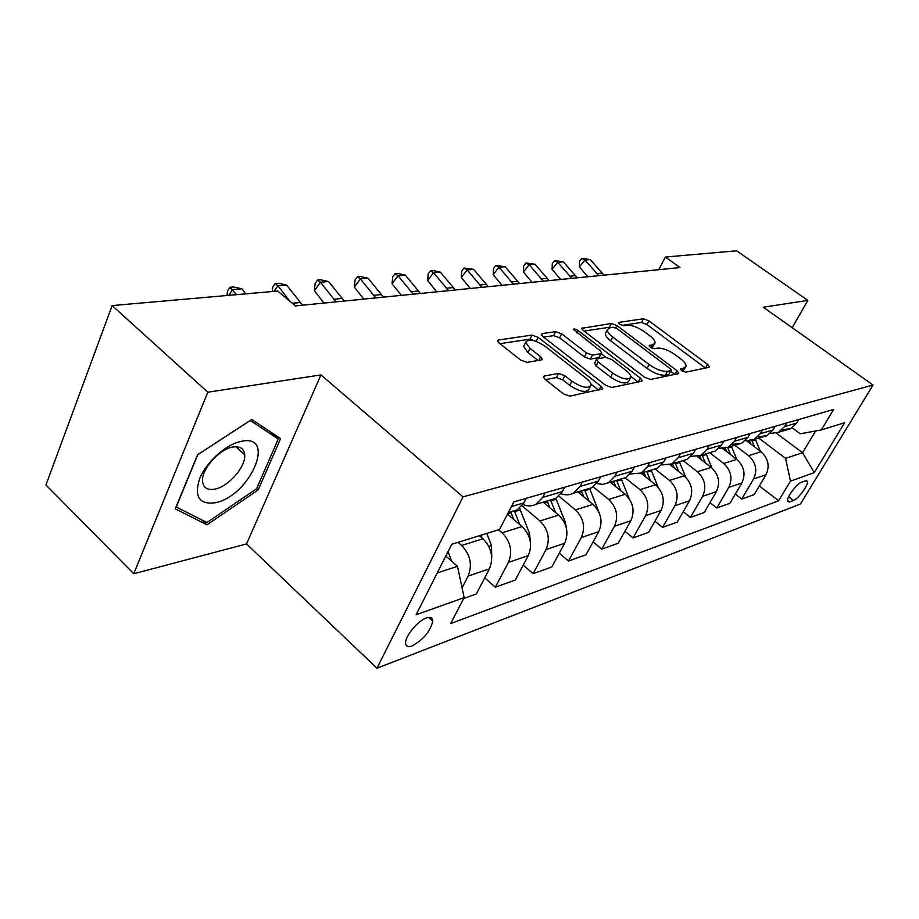 <?xml version="1.0" encoding="UTF-8"?>
<svg xmlns="http://www.w3.org/2000/svg" width="919" height="919" viewBox="0 0 919 919"><rect width="100%" height="100%" fill="white"/><g stroke="black" fill="none" stroke-linecap="round" stroke-linejoin="round"><path stroke-width="1.38" d="M681.657 370.702L685.608 372.172L708.825 367.359L709.434 366.888L707.619 364.441L648.837 320.834L643.415 318.79L619.165 322.339L618.648 322.73L619.808 324.281L623.725 325.751L626.919 325.269C632.008 325.062 637.924 327.279 644.667 331.92L649.561 335.584C653.409 338.537 655.236 340.995 655.04 342.971L652.823 344.682L649.182 345.601L650.399 347.244L654.328 348.715L657.464 348.152C662.484 347.853 668.435 350.07 675.293 354.791L680.29 358.536C684.368 361.661 686.275 364.269 686.011 366.348L683.931 367.979L680.393 368.967L681.657 370.702M412.183 645.896C423.452 639.635 430.322 631.364 432.815 621.072C432.711 617.637 430.586 616.603 426.439 617.959C418.099 620.624 405.417 635.684 405.601 642.726C405.67 646.344 407.864 647.401 412.183 645.896M544.347 376.02L543.359 376.893L545.093 379.386L563.393 393.86L569.849 396.158L602.784 388.771L600.992 386.187L538.166 337.342L532.021 335.09L498.695 339.973L497.638 340.88L499.258 343.143L520.659 360.064L527.069 362.373L541.36 359.949L542.336 359.122L540.648 356.733L530.102 348.473L525.679 342.305C528.448 338.491 534.847 339.766 544.887 346.13L586.333 378.41C589.607 381.017 591.181 383.292 591.089 385.222C588.194 388.921 581.796 387.588 571.882 381.213L564.829 375.687L558.511 373.413L544.347 376.02L543.531 377.629M320.938 374.906L207.82 392.206L112.141 305.579L45.95 484.979L133.76 573.732L246.522 543.933L376.962 668.205L463.004 496.857L320.938 374.906L246.522 543.933M792.155 327.692L807.858 300.398L763.287 307.222L873.05 385.027L463.004 496.857M807.858 300.398L736.624 250.795L665.367 257.044L658.716 269.692M112.141 305.579L277.733 291.047L295.436 305.924L680.071 267.567L665.367 257.044M644.633 377.284L650.526 379.444L678.107 373.723L678.773 373.183L676.958 370.69L616.971 325.59L611.342 323.477L581.75 328.347L583.404 330.587L644.633 377.284M641.428 381.328L611.732 387.485L605.575 385.256L542.911 336.63L541.268 334.367L542.21 333.597L555.65 331.633L561.635 333.838L586.46 352.942L592.456 355.136L600.957 353.666L601.784 352.999L600.073 350.621L573.284 329.439C573.973 328.588 575.547 328.933 577.994 330.484L640.382 378.157L642.186 380.696L641.428 381.328M805.389 480.809L801.54 482.211C796.704 483.601 786.09 498.087 787.48 501.372L789.57 501.958L793.442 500.487C798.324 498.96 808.777 484.635 807.364 481.395L805.389 480.809M376.962 668.205L800.449 504.026L873.05 385.027M792.189 427.817L800.231 433.779L821.299 429.954L833.694 409.403L513.824 501.9L499.499 529.505L451.78 544.255L416.089 614.788L464.141 597.626L450.666 623.587L778.623 500.786L790.466 481.131L785.573 458.34L758.772 438.133M821.299 429.954L844.63 422.74L814.28 472.63L790.466 481.131M207.82 392.206L133.76 573.732M776.337 433.136L802.563 452.745L815.635 430.988M785.573 458.34L802.563 452.745L814.28 472.63M437.26 572.951L457.467 566.299L445.841 555.995M462.062 587.85L468.139 576.075C472.55 564.875 470.379 554.674 461.625 545.461L458.041 542.325M463.693 598.499L476.283 593.996L489.425 568.838C493.825 557.822 491.688 547.793 483.015 538.775L479.477 535.697M484.715 577.844L495.318 587.195L508.414 562.382C512.791 551.515 510.688 541.659 502.107 532.802L498.592 529.781M495.318 587.195L515.272 580.05L528.287 555.616C532.652 544.921 530.585 535.237 522.095 526.541L507.483 514.123M523.221 565.139L533.1 573.686L546.047 549.573C550.389 539.039 548.356 529.493 539.947 520.958L521.981 505.818M533.1 573.686L551.791 567L564.668 543.244C568.987 532.859 566.989 523.485 558.66 515.099L543.175 502.165M559.28 553.192L568.505 561.027L581.313 537.581C585.621 527.345 583.645 518.109 575.397 509.873L558.89 496.191M568.505 561.027L586.046 554.743L598.786 531.63C603.071 521.544 601.118 512.457 592.962 504.37L577.764 491.883M593.123 541.923L601.761 549.125L614.42 526.311C618.682 516.363 616.764 507.414 608.677 499.454L593.226 486.863M601.761 549.125L618.257 543.221L630.848 520.728C635.086 510.918 633.191 502.107 625.196 494.284L610.285 482.234M624.943 531.274L633.053 537.937L645.563 515.72C649.767 506.036 647.918 497.351 639.98 489.666L625.207 477.8M633.053 537.937L648.607 532.377L661.037 510.459C665.218 500.912 663.392 492.354 655.546 484.795L640.934 473.159M654.937 521.222L662.553 527.391L674.902 505.737C679.072 496.317 677.257 487.874 669.48 480.43L654.983 468.954M662.553 527.391L677.234 522.141L689.503 500.775C693.638 491.47 691.858 483.164 684.161 475.835L670.031 464.727M683.231 511.688L690.41 517.42L702.61 496.317C706.722 487.127 704.965 478.937 697.337 471.723L683.104 460.603M690.41 517.42L704.299 512.457L716.406 491.619C720.496 482.555 718.761 474.48 711.203 467.38L697.28 456.571M709.985 502.659L716.763 508L728.79 487.403C732.857 478.454 731.145 470.482 723.667 463.486L709.698 452.711M716.763 508L729.904 503.302L741.863 482.969C745.895 474.124 744.206 466.266 736.797 459.374L722.828 448.667M735.315 494.089L741.725 499.074L753.591 478.971C757.612 470.241 755.935 462.475 748.594 455.686L734.878 445.233M741.725 499.074L754.189 494.617L765.975 474.755C769.961 466.128 768.318 458.478 761.047 451.792L746.745 440.948M759.335 485.944L778.623 500.786M782 429.828L790.777 428.633L796.67 423.073L798.795 419.501M770.133 433.527L778.565 432.252L784.516 426.623L786.653 423.004M757.796 436.835L766.997 435.686L772.982 430L775.142 426.336M745.275 440.752L754.108 439.512L760.151 433.757L762.322 430.046M732.213 444.222L741.886 443.142L747.974 437.318L750.157 433.561M718.98 448.38L728.262 447.197L734.396 441.292L736.601 437.478M710.513 452.47L715.327 451.034L721.507 445.06L723.724 441.2M691.134 456.433L700.91 455.319L707.136 449.265L709.365 445.359M682.3 460.844L687.194 459.385L693.477 453.262L695.717 449.299M661.588 464.957L671.892 463.934L678.222 457.719L680.485 453.71M652.364 469.735L657.338 468.253L663.713 461.97L665.999 457.892M630.193 473.974L641.083 473.078L647.516 466.714L649.802 462.579M620.532 479.19L625.598 477.685L632.077 471.229L634.386 467.036M596.764 483.543L602.669 484.382L608.298 482.82L614.822 476.272L617.143 472.021M586.644 489.253L591.79 487.725L598.372 481.085L600.704 476.777M561.084 493.71C565.357 495.318 569.447 495.157 573.33 493.204L579.958 486.473L582.313 482.096M550.47 499.993L555.708 498.431L562.382 491.619L564.748 487.173M522.922 504.52C527.472 506.461 531.814 506.392 535.972 504.301L542.692 497.374L545.07 492.86M511.78 511.481L517.11 509.896L523.876 502.888L526.277 498.305M457.467 566.299L464.141 597.626M175.242 508.862L206.982 524.829L258.17 489.953L280.571 438.627L251.749 419.478L197.562 454.779L175.242 508.862M256.665 488.552L258.17 489.953M202.019 520.062L206.982 524.829M682.817 371.437L685.54 367.209M651.858 348.117L654.535 343.913M705.447 368.059L646.884 324.51L641.473 322.466L621.853 325.406M611.537 327.578L609.366 327.267L584.024 331.07M674.764 374.412L670.698 371.345M670.813 370.644L671.295 370.254L670.031 368.519L617.258 328.795L613.306 327.313L609.848 327.83L607.367 329.76C607.241 331.713 609.033 334.137 612.732 337.009L649.09 364.533C656.177 369.461 662.312 371.724 667.481 371.31L670.813 370.644L668.722 374.47L671.18 370.472M605.966 332.437L605.368 333.586C605.253 335.55 607.034 337.985 610.721 340.857L612.732 337.009M668.722 374.47L665.379 375.159C660.221 375.584 654.087 373.321 647.01 368.393L610.721 340.857M543.543 337.124L553.64 335.619L555.65 331.633M601.577 353.401L598.901 357.617L590.389 359.122L584.392 356.928L559.625 337.813L553.64 335.619M601.348 353.826L605.908 357.319M630.836 376.411L638.142 382.005M612.686 373.125C622.025 379.122 628.079 380.5 630.859 377.249C631.008 375.4 629.423 373.16 626.08 370.529L611.686 359.513L605.759 357.342L597.27 358.847L596.431 359.536L598.166 361.96L612.686 373.125L610.572 377.123C619.9 383.131 625.954 384.487 628.734 381.224L630.308 378.272M594.582 363.097L596.086 365.946L598.166 361.96M610.572 377.123L596.086 365.946M590.412 386.52L588.93 389.334C586.035 393.056 579.636 391.735 569.734 385.36L562.692 379.823L556.386 377.56L545.392 379.627M524.37 344.935L523.635 346.417L528.034 352.597L530.102 348.473M538.109 360.501L528.034 352.597M536.041 341.328L529.987 339.157L499.902 343.66M598.717 390.173L591.009 384.176M760.381 451.286L755.349 439.156M754.545 446.852L751.868 440.408M749.525 440.902L750.834 444.049M598.786 275.677L584.989 260.02L579.372 266.924L587.815 276.768M604.024 275.149L590.274 259.572L584.989 260.02L581.807 258.377L590.274 259.572M579.372 266.924L579.567 261.134L581.807 258.377M736.762 459.351L731.363 446.278M730.594 454.618L727.653 447.484M725.309 448.288L726.676 451.62M711.892 467.943L706.079 453.779M705.355 462.831L702.116 454.962M699.669 455.87L701.208 459.626M685.712 477.202L679.394 461.706M678.704 471.55L675.201 462.946M672.536 463.739L674.316 468.104M571.779 278.365L557.764 262.306L552.078 269.382L560.659 279.468M577.293 277.814L563.313 261.835L557.764 262.306L554.594 260.605L563.313 261.835M552.078 269.382L552.33 263.431L554.594 260.605M543.37 281.203L529.126 264.706L523.382 271.955L532.101 282.317M549.171 280.617L534.973 264.212L529.126 264.706L525.967 262.96L534.973 264.212M523.382 271.955L523.681 265.855L525.967 262.96M513.445 284.178L498.96 267.234L493.17 274.678L502.027 285.315M519.557 283.569L505.117 266.717L498.96 267.234L495.835 265.43L505.117 266.717M493.17 274.678L493.526 268.405L495.835 265.43M658.142 487.3L651.169 470.091M650.549 480.821L646.735 471.401M643.92 472.24L645.885 477.099M481.878 287.325L467.151 269.91L461.304 277.538L470.31 288.486M488.334 286.682L473.653 269.359L467.151 269.91L464.061 268.049L473.653 269.359M461.304 277.538L461.729 271.094L464.061 268.049M241.421 441.304C226.522 443.98 206.614 461.568 199.768 478.328C193.92 496.685 199.113 504.818 215.333 502.75C249.842 496.214 277.228 433.596 241.421 441.304M232.76 447.048C219.434 449.069 201.571 469.081 202.525 480.97C203.122 487.782 207.28 490.493 215 489.092C228.647 486.542 245.97 466.542 244.707 454.836C244.04 448.529 240.054 445.945 232.76 447.048M256.562 488.77L206.924 522.543L176.207 507.001L197.815 454.652L250.267 420.477L278.25 439.006L256.562 488.77M270.06 431.643L278.25 439.006M629.193 498.638L621.278 478.96M620.727 490.677L616.58 480.361M613.593 481.246L615.776 486.668M599.257 512.974L589.573 488.38M589.102 501.211L584.576 489.861M581.405 490.803L583.829 496.869M566.311 527.747L565.174 521.9L555.857 498.362M555.513 512.469L550.561 499.97M547.184 500.97L549.872 507.759M530.424 542.359L529.528 533.342L519.626 508.218M519.752 524.554L514.33 510.723M510.723 511.803L513.71 519.419M491.745 557.282L491.481 545.553L486.771 533.434M481.613 537.558L480.74 535.306M448.529 290.657L433.55 272.725L427.657 280.559L436.812 291.828M455.342 289.979L440.419 272.15L433.55 272.725L430.506 270.806L433.251 270.577L440.419 272.15M427.657 280.559L428.151 273.931L430.506 270.806M413.24 294.172L398.019 275.711L392.068 283.753L401.385 295.355M420.454 293.46L405.29 275.103L398.019 275.711L395.021 273.713L397.927 273.483L405.29 275.103M392.068 283.753L392.643 276.929L395.021 273.713M375.837 297.905L360.363 278.871L354.366 287.142L363.832 299.1M383.499 297.136L368.071 278.227L360.363 278.871L357.422 276.803L360.512 276.55L368.071 278.227M354.366 287.142L355.033 280.111L357.422 276.803M336.124 301.869L320.398 282.225L314.367 290.737L323.993 303.075M344.269 301.053L328.588 281.536L320.398 282.225L317.537 280.088L320.823 279.813L328.588 281.536M314.367 290.737L315.137 283.489L317.537 280.088M302.558 305.211L286.625 285.062L277.906 285.786L274.046 291.369M289.738 301.133L277.906 285.786L275.137 283.569L278.629 283.282L286.625 285.062M272.196 291.53L272.725 287.073L275.137 283.569M451.539 561.049L448.081 551.584M245.764 293.85L241.927 288.807L232.633 289.588L228.762 295.344M236.482 294.666L229.98 287.279L233.702 286.969L241.927 288.807M226.959 295.504L227.556 290.886L229.98 287.279M461.625 545.461L483.015 538.775M502.107 532.802L522.095 526.541M539.947 520.958L558.66 515.099M575.397 509.873L592.962 504.37M608.677 499.454L625.196 494.284M639.98 489.666L655.546 484.795M669.48 480.43L684.161 475.835M697.337 471.723L711.203 467.38M723.667 463.486L736.797 459.374M748.594 455.686L761.047 451.792M784.516 426.623L796.67 423.073M753.591 478.971L765.975 474.755M728.79 487.403L741.863 482.969M760.151 433.757L772.982 430M702.61 496.317L716.406 491.619M734.396 441.292L747.974 437.318M674.902 505.737L689.503 500.775M707.136 449.265L721.507 445.06M645.563 515.72L661.037 510.459M678.222 457.719L693.477 453.262M614.42 526.311L630.848 520.728M647.516 466.714L663.713 461.97M581.313 537.581L598.786 531.63M614.822 476.272L632.077 471.229M546.047 549.573L564.668 543.244M579.958 486.473L598.372 481.085M508.414 562.382L528.287 555.616M542.692 497.374L562.382 491.619M468.139 576.075L489.425 568.838M511.423 506.53L523.876 502.888M788.605 496.788L793.442 500.487M787.434 500.327L789.57 501.958M682.22 371.092L683.931 367.979M649.262 346.015L649.676 345.222M651.169 347.761L652.823 344.682M618.74 323.155L619.165 322.339M641.473 322.466L643.415 318.79M646.884 324.51L648.837 320.834M705.631 368.014L707.619 364.441M680.439 369.358L680.853 368.599M581.911 329.002L582.589 327.692M609.366 327.267L611.342 323.477M615.764 327.899L616.971 325.59M674.948 374.378L676.958 370.69M647.01 368.393L649.09 364.533M665.379 375.159L667.481 371.31M541.463 335.079L542.21 333.597M559.625 337.813L561.635 333.838M584.392 356.928L586.46 352.942M590.389 359.122L592.456 355.136M598.901 357.617L600.957 353.666M576.799 332.816L577.994 330.484M638.326 381.971L640.382 378.157M556.386 377.56L558.511 373.413M562.692 379.823L564.829 375.687M569.734 385.36L571.882 381.213M538.798 360.386L540.648 356.733M497.88 341.65L498.695 339.973M529.987 339.157L532.021 335.09M536.145 341.363L538.166 337.342M598.901 390.138L600.992 386.187M752.075 440.902L755.636 439.845M748.204 442.062L749.812 441.579M596.672 273.586L601.922 273.081M727.905 448.104L731.662 446.979M723.724 449.345L725.528 448.817M702.426 455.686L706.389 454.514M697.889 457.042L699.91 456.444M675.522 463.704L679.704 462.464M670.594 465.175L672.857 464.497M569.642 276.228L575.156 275.689M541.199 278.997L547 278.434M511.24 281.926L517.363 281.329M647.056 472.182L651.491 470.861M641.715 473.779L644.242 473.021M479.638 285.005L486.094 284.373M616.913 481.165L621.612 479.764M611.101 482.889L613.915 482.05M584.921 490.689L589.906 489.207M578.591 492.573L581.738 491.631M550.906 500.821L556.213 499.235M544.014 502.865L547.529 501.82M564.255 522.199L565.174 521.9M514.686 511.607L520.338 509.919M507.713 513.687L511.079 512.676M527.805 533.893L529.528 533.342M488.851 546.403L491.481 545.553M446.243 288.267L453.078 287.601M410.919 291.714L418.145 291.013M373.482 295.367L381.144 294.62M333.735 299.249L341.879 298.445M292.299 303.281L300.134 302.523M449.322 559.085L450.781 558.614M428.782 617.384L432.815 621.072M778.565 432.252L790.777 428.633M754.108 439.512L766.997 435.686M728.262 447.197L741.886 443.142M700.91 455.319L715.327 451.034M671.892 463.934L687.194 459.385M641.083 473.078L657.338 468.253M608.298 482.82L625.598 477.685M573.33 493.204L591.79 487.725M535.972 504.301L555.708 498.431M508.322 512.515L517.11 509.896M806.342 480.626L807.364 481.395M605.368 333.586L607.367 329.76M594.352 363.522L596.431 359.536M523.635 346.417L525.679 342.305M235.873 446.726L244.707 454.836"/></g></svg>
